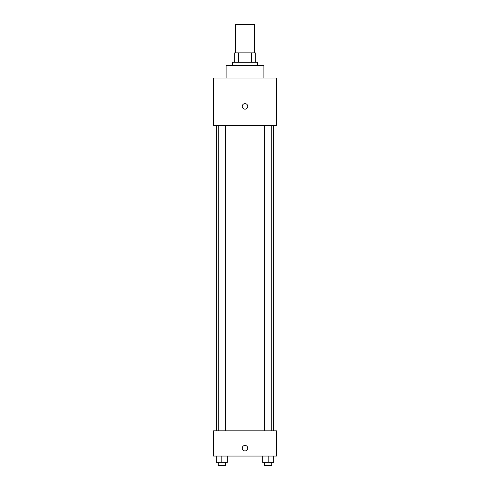 <?xml version="1.0" encoding="UTF-8"?>
<svg xmlns="http://www.w3.org/2000/svg" width="490" height="490" viewBox="0 0 490 490"><rect width="100%" height="100%" fill="white"/><g stroke="black" fill="none" stroke-linecap="round" stroke-linejoin="round"><path stroke-width="0.73" d="M254.451 52.853L254.451 24.5L235.549 24.5L235.549 52.853M238.373 62.297L238.373 52.853L234.765 52.853L234.765 62.297L234.765 52.853M238.373 52.853L255.235 52.853L255.235 62.297M251.627 62.297L251.627 52.853M232.401 65.452L232.401 62.297L257.599 62.297L257.599 65.452M263.902 78.051L263.902 65.452L226.098 65.452L226.098 78.051M213.499 78.051L276.501 78.051L276.501 125.299L213.499 125.299L213.499 78.051M245 109.154A2.756 2.756 0 0 1 242.611 105.019A2.756 2.756 0 0 1 247.389 105.019A2.756 2.756 0 0 1 245 109.154M213.499 430.851L276.501 430.851L276.501 456.049L213.499 456.049L213.499 430.851M245 450.929A2.756 2.756 0 0 1 242.611 446.794A2.756 2.756 0 0 1 247.389 446.794A2.756 2.756 0 0 1 245 450.929M262.671 456.049L262.671 462.352L273.696 462.352L273.696 456.049L273.696 462.352M268.183 462.352L268.183 456.049M271.723 462.352L271.723 465.5L264.643 465.5L264.643 462.352M216.304 456.049L216.304 462.352L227.329 462.352L227.329 456.049L227.329 462.352M221.817 462.352L221.817 456.049M225.357 462.352L225.357 465.5L218.277 465.5L218.277 462.352M273.353 430.851L273.353 125.299M216.647 430.851L216.647 125.299M264.643 125.299L264.643 430.851M271.723 125.299L271.723 430.851M225.357 430.851L225.357 125.299M218.277 430.851L218.277 125.299"/></g></svg>
